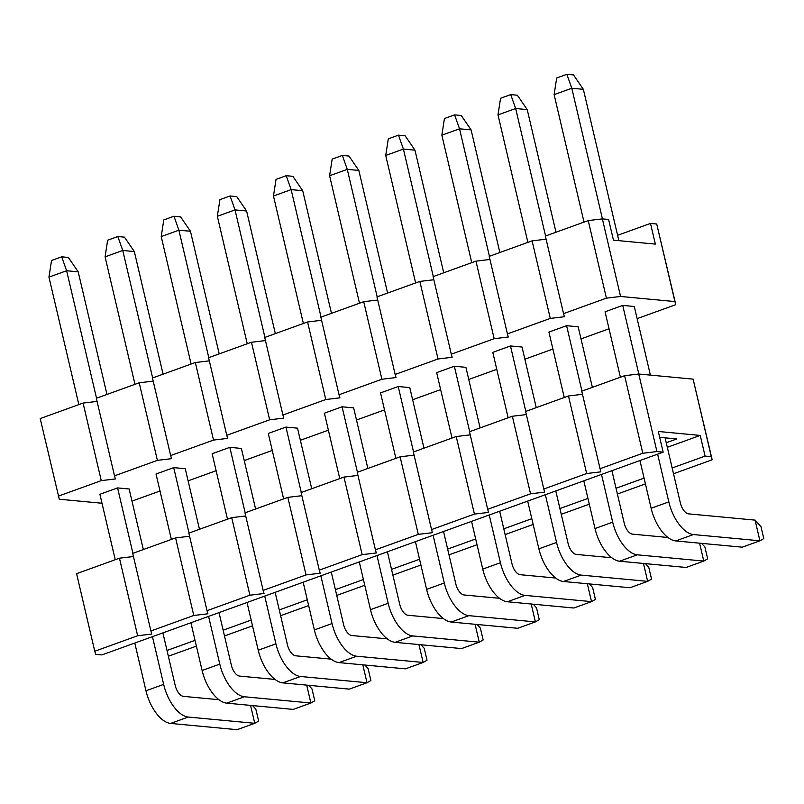 <?xml version="1.0" encoding="UTF-8"?>
<svg xmlns="http://www.w3.org/2000/svg" width="804" height="804" viewBox="0 0 804 804"><rect width="100%" height="100%" fill="white"/><g stroke="black" fill="none" stroke-linecap="round" stroke-linejoin="round"><path stroke-width="1.21" d="M101.987 503.244L59.275 499.224L40.2 418.562L83.073 403.075L101.264 480.631L58.39 496.128M637.14 318.625L675.792 304.666L674.908 301.56L620.557 296.455L606.417 298.143L563.544 313.63L564.428 316.726L550.288 318.414L507.424 333.901L508.299 337.007L494.158 338.695L451.295 354.182L452.17 357.288L438.029 358.976L395.166 374.463L396.04 377.558L381.9 379.247L339.037 394.734L339.911 397.839L325.771 399.528L282.907 415.015L283.782 418.11L269.652 419.809L226.778 435.296L227.663 438.391L213.522 440.079L170.649 455.566L171.533 458.672L157.393 460.36L114.52 475.847L115.404 478.943L101.264 480.631M131.977 501.123L160.006 491.003M188.106 480.852L216.135 470.722M244.235 460.571L272.265 450.441M300.364 440.29L328.394 430.17M356.494 420.02L384.523 409.889M412.623 399.739L440.652 389.608M468.752 379.458L496.782 369.337M524.881 359.187L552.901 349.057M581.011 338.906L609.03 328.776M620.397 377.217L605.05 311.791L622.728 305.409L634.286 306.495L650.386 375.106M564.267 397.498L548.921 332.072L566.599 325.69L578.166 326.776L592.367 387.347M508.138 417.778L492.792 352.353L510.47 345.961L522.037 347.047L536.238 407.628M452.009 438.049L436.662 372.624L454.34 366.242L465.908 367.327L480.109 427.899M395.88 458.33L380.533 392.905L398.211 386.513L409.779 387.608L423.979 448.18M339.75 478.611L324.404 413.186L342.082 406.794L353.649 407.879L367.85 468.461M283.621 498.882L268.275 433.456L285.953 427.075L297.52 428.16L311.731 488.731M227.492 519.163L212.145 453.737L229.823 447.346L241.391 448.441L255.602 509.012M171.363 539.444L156.026 474.018L173.704 467.626L185.262 468.712L199.472 529.293M115.243 559.715L99.897 494.289L117.575 487.907L129.132 488.993L143.343 549.564M620.557 296.455L602.367 218.889L608.588 219.472L613.442 240.155L655.35 244.104L650.496 223.422L617.593 235.301M650.496 223.422L656.717 224.004L675.792 304.666M656.717 224.004L674.908 301.56M602.367 218.889L588.226 220.577L606.417 298.143M588.226 220.577L545.353 236.064L563.544 313.63M546.087 239.19L532.097 240.858L550.288 318.414M532.097 240.858L489.224 256.345L507.424 333.901M489.958 259.461L475.968 261.139L494.158 338.695M475.968 261.139L433.105 276.626L451.295 354.182M433.828 279.742L419.839 281.41L438.029 358.976M419.839 281.41L376.976 296.897L395.166 374.463M377.699 300.023L363.709 301.691L381.9 379.247M363.709 301.691L320.846 317.178L339.037 394.734M321.57 320.293L307.58 321.962L325.771 399.528M307.58 321.962L264.717 337.459L282.907 415.015M265.451 340.574L251.451 342.243L269.652 419.809M251.451 342.243L208.588 357.73L226.778 435.296M209.321 360.855L195.332 362.524L213.522 440.079M195.332 362.524L152.458 378.011L170.649 455.566M153.192 381.126L139.203 382.794L157.393 460.36M139.203 382.794L96.329 398.281L114.52 475.847M97.063 401.407L83.073 403.075M602.437 218.899L571.795 88.239L554.117 94.631L556.69 77.988L566.85 74.32L573.503 74.943L583.352 89.324L571.795 88.239L566.85 74.32M554.117 94.631L584.016 222.105M639.944 460.541L651.139 508.279L668.817 501.897L657.622 454.159M638.818 374.021L622.728 305.409M668.817 501.897A32.512 16.18 70.1 0 0 693.43 534.549L759.921 540.801L755.067 520.118L688.586 513.867A10.834 5.397 -109.9 0 1 680.375 502.982L665.099 437.848M618.849 240.667L583.352 89.324M755.067 520.118L761.006 526.68L763.8 538.579L759.921 540.801L742.233 547.182L675.752 540.931A32.512 16.18 -109.9 0 1 651.139 508.279M545.564 235.994L515.665 108.52L497.988 114.902L500.56 98.269L510.721 94.591L517.374 95.224L527.223 109.605L515.665 108.52L510.721 94.591M497.988 114.902L527.886 242.376M583.815 480.822L595.01 528.56L612.688 522.168L601.492 474.43M581.945 391.116L566.599 325.69M612.688 522.168A32.512 16.18 70.1 0 0 637.301 554.82L703.791 561.081L699.591 543.172M667.923 537.474L632.457 534.137A10.834 5.397 -109.9 0 1 624.246 523.253L611.914 470.672M555.986 232.225L527.223 109.605M701.631 543.363L704.887 546.961L707.671 558.85L703.791 561.081L686.113 567.463L619.623 561.212A32.512 16.18 -109.9 0 1 595.01 528.56M489.435 256.275L459.536 128.801L441.858 135.183L444.431 118.54L454.602 114.871L461.245 115.495L471.094 129.886L459.536 128.801L454.602 114.871M441.858 135.183L471.757 262.657M527.685 501.103L538.881 548.83L556.559 542.449L545.363 494.711M525.816 411.387L510.47 345.961M556.559 542.449A32.512 16.18 70.1 0 0 581.171 575.101L647.662 581.352L643.461 563.453M611.794 557.755L576.327 554.418A10.834 5.397 -109.9 0 1 568.116 543.534L555.785 490.942M499.857 252.506L471.094 129.886M645.501 563.644L648.758 567.242L651.541 579.131L647.662 581.352L629.984 587.744L563.493 581.493A32.512 16.18 -109.9 0 1 538.881 548.83M433.306 276.546L403.407 149.072L385.729 155.463L388.302 138.821L398.472 135.152L405.115 135.775L414.964 150.157L403.407 149.072L398.472 135.152M385.729 155.463L415.628 282.938M471.556 521.374L482.752 569.111L500.43 562.73L489.234 514.992M469.687 431.668L454.34 366.242M500.43 562.73A32.512 16.18 70.1 0 0 525.052 595.382L591.533 601.633L587.332 583.734M555.664 578.036L520.198 574.699A10.834 5.397 -109.9 0 1 511.987 563.815L499.656 511.223M443.728 272.777L414.964 150.157M589.372 583.925L592.628 587.513L595.412 599.412L591.533 601.633L573.855 608.015L507.364 601.764A32.512 16.18 -109.9 0 1 482.752 569.111M377.176 296.827L347.278 169.353L329.6 175.734L332.173 159.102L342.343 155.423L348.986 156.056L358.835 170.438L347.278 169.353L342.343 155.423M329.6 175.734L359.499 303.208M415.427 541.655L426.622 589.392L444.3 583L433.105 535.263M413.557 451.948L398.211 386.513M444.3 583A32.512 16.18 70.1 0 0 468.923 615.653L535.404 621.904L531.203 604.005M499.535 598.307L464.069 594.97A10.834 5.397 -109.9 0 1 455.858 584.086L443.527 531.504M387.598 293.058L358.835 170.438M533.243 604.196L536.499 607.794L539.283 619.683L535.404 621.904L517.726 628.296L451.245 622.045A32.512 16.18 -109.9 0 1 426.622 589.392M321.047 317.108L291.148 189.623L273.471 196.015L276.043 179.372L286.214 175.704L292.857 176.327L302.716 190.719L291.148 189.623L286.214 175.704M273.471 196.015L303.369 323.489M359.298 561.936L370.493 609.663L388.171 603.281L376.976 555.544M357.428 472.219L342.082 406.794M388.171 603.281A32.512 16.18 70.1 0 0 412.794 635.934L479.274 642.185L475.074 624.286M443.416 618.588L407.94 615.251A10.834 5.397 -109.9 0 1 399.729 604.367L387.397 551.775M331.469 313.339L302.716 190.719M477.114 624.477L480.37 628.075L483.154 639.964L479.274 642.185L461.596 648.577L395.116 642.326A32.512 16.18 -109.9 0 1 370.493 609.663M264.918 337.378L235.019 209.904L217.341 216.296L219.914 199.653L230.085 195.985L236.728 196.608L246.587 210.99L235.019 209.904L230.085 195.985M217.341 216.296L247.24 343.77M303.168 582.207L314.364 629.944L332.042 623.552L320.846 575.825M301.299 492.5L285.953 427.075M332.042 623.552A32.512 16.18 70.1 0 0 356.664 656.215L423.145 662.466L418.944 644.567M387.287 638.868L351.81 635.532A10.834 5.397 -109.9 0 1 343.599 624.648L331.268 572.056M275.34 333.61L246.587 210.99M420.984 644.758L424.241 648.346L427.024 660.245L423.145 662.466L405.467 668.848L338.986 662.596A32.512 16.18 -109.9 0 1 314.364 629.944M208.789 357.659L178.89 230.185L161.212 236.567L163.785 219.934L173.955 216.256L180.598 216.889L190.458 231.271L178.89 230.185L173.955 216.256M161.212 236.567L191.111 364.041M247.039 602.487L258.235 650.225L275.913 643.833L264.717 596.096M245.17 512.781L229.823 447.346M275.913 643.833A32.512 16.18 70.1 0 0 300.535 676.486L367.016 682.737L362.815 664.838M331.158 659.139L295.681 655.803A10.834 5.397 -109.9 0 1 287.48 644.919L275.139 592.337M219.211 353.891L190.458 231.271M364.855 665.029L368.111 668.626L370.895 680.516L367.016 682.737L349.338 689.128L282.857 682.877A32.512 16.18 -109.9 0 1 258.235 650.225M152.659 377.93L122.761 250.456L105.083 256.848L107.656 240.205L117.826 236.537L124.469 237.16L134.328 251.551L122.761 250.456L117.826 236.537M105.083 256.848L134.982 384.322M190.91 622.768L202.105 670.496L219.783 664.114L208.588 616.377M189.04 533.052L173.704 467.626M219.783 664.114A32.512 16.18 70.1 0 0 244.406 696.766L310.887 703.018L306.686 685.119M275.028 679.42L239.552 676.084A10.834 5.397 -109.9 0 1 231.351 665.199L219.01 612.608M163.081 374.172L134.328 251.551M308.726 685.309L311.982 688.907L314.776 700.797L310.887 703.018L293.209 709.409L226.728 703.148A32.512 16.18 -109.9 0 1 202.105 670.496M96.53 398.211L66.631 270.737L48.954 277.129L51.536 260.486L61.697 256.818L68.35 257.441L78.199 271.822L66.631 270.737L61.697 256.818M48.954 277.129L78.852 404.603M134.781 643.039L145.976 690.777L163.654 684.385L152.458 636.657M132.921 553.333L117.575 487.907M163.654 684.385A32.512 16.18 70.1 0 0 188.277 717.047L254.757 723.298L250.557 705.399M218.899 699.701L183.423 696.364A10.834 5.397 -109.9 0 1 175.222 685.48L162.88 632.889M106.962 394.442L78.199 271.822M252.597 705.59L255.853 709.178L258.647 721.077L254.757 723.298L237.079 729.68L170.599 723.429A32.512 16.18 -109.9 0 1 145.976 690.777M667.32 447.305L700.224 435.416L658.305 431.477L663.159 452.16L101.877 654.928L95.656 654.345L94.771 651.24L137.645 635.753L151.785 634.065L150.901 630.969L193.774 615.482L207.914 613.794L207.03 610.688L249.903 595.201L264.044 593.513L263.159 590.407L306.033 574.92L320.173 573.232L319.288 570.136L362.162 554.649L376.302 552.961L375.418 549.856L418.291 534.369L432.421 532.68L431.547 529.575L474.42 514.088L488.551 512.399L487.676 509.304L530.539 493.817L544.68 492.128L543.805 489.023L586.669 473.536L600.809 471.847L581.744 391.186L624.607 375.699L638.748 374.011L693.098 379.126L712.173 459.777L673.521 473.747M94.771 651.24L76.581 573.684L119.454 558.197L133.444 556.529M150.901 630.969L132.71 553.403L175.584 537.916L189.573 536.248M207.03 610.688L188.839 533.132L231.713 517.645L245.702 515.967M263.159 590.407L244.969 512.851L287.842 497.364L301.832 495.696M319.288 570.136L301.098 492.571L343.971 477.084L357.961 475.415M375.418 549.856L357.227 472.3L400.101 456.813L414.09 455.134M431.547 529.575L413.356 452.019L456.22 436.532L470.219 434.863M487.676 509.304L469.486 431.738L512.349 416.251L526.339 414.583M543.805 489.023L525.615 411.467L568.478 395.98L582.468 394.302M659.682 437.336L676.787 438.944L666.245 442.753M663.159 452.16L656.938 451.567L642.798 453.255L599.935 468.742M642.798 453.255L624.607 375.699M656.938 451.567L638.748 374.011M700.224 435.416L705.078 456.099L711.299 456.682L693.098 379.126M711.299 456.682L712.173 459.777M645.421 483.897L617.392 494.028M589.292 504.178L561.262 514.299M533.163 524.459L505.133 534.58M477.033 544.73L449.004 554.861M420.904 565.011L392.875 575.131M364.775 585.292L336.745 595.412M308.646 605.563L280.616 615.693M252.516 625.844L224.487 635.964M196.387 646.114L168.358 656.245M705.078 456.099L672.164 467.988M644.064 478.139L616.035 488.259M587.935 498.41L559.906 508.54M531.806 518.691L503.786 528.821M475.677 538.971L447.657 549.092M419.547 559.242L391.528 569.373M363.418 579.523L335.399 589.654M307.289 599.804L279.269 609.924M251.17 620.075L223.14 630.205M195.04 640.356L167.011 650.476M568.478 395.98L586.669 473.536M512.349 416.251L530.539 493.817M456.22 436.532L474.42 514.088M400.101 456.813L418.291 534.369M343.971 477.084L362.162 554.649M287.842 497.364L306.033 574.92M231.713 517.645L249.903 595.201M175.584 537.916L193.774 615.482M119.454 558.197L137.645 635.753M675.752 540.931L693.43 534.549M619.623 561.212L637.301 554.82M563.493 581.493L581.171 575.101M507.364 601.764L525.052 595.382M451.245 622.045L468.923 615.653M395.116 642.326L412.794 635.934M338.986 662.596L356.664 656.215M282.857 682.877L300.535 676.486M226.728 703.148L244.406 696.766M170.599 723.429L188.277 717.047"/></g></svg>
